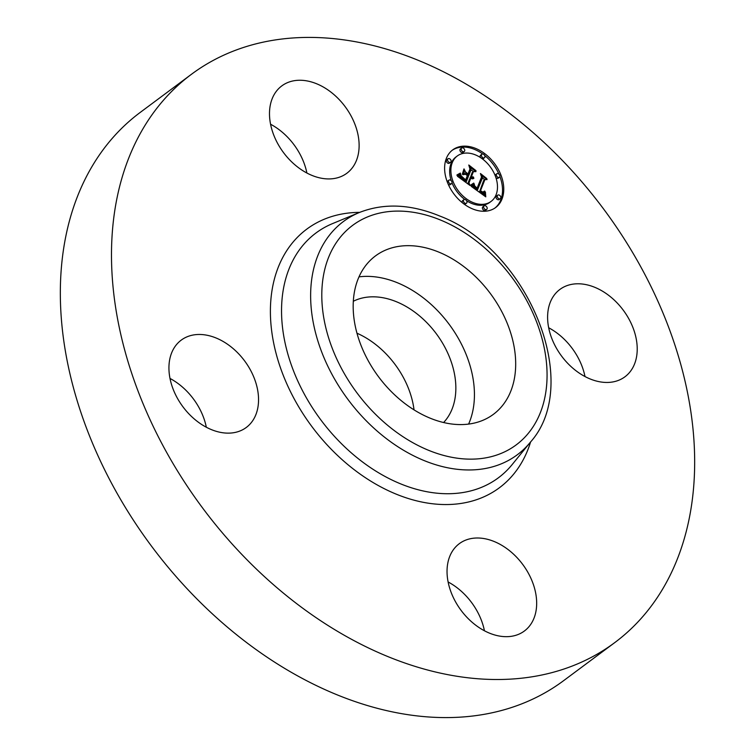 <?xml version="1.0" encoding="UTF-8"?>
<svg xmlns="http://www.w3.org/2000/svg" width="755" height="755" viewBox="0 0 755 755"><rect width="100%" height="100%" fill="white"/><g stroke="black" fill="none" stroke-linecap="round" stroke-linejoin="round"><path stroke-width="1.13" d="M359.002 276.858A98.745 69.705 -126.7 0 1 474.282 399.829A98.745 69.705 -126.7 0 1 468.61 424.093M353.321 301.264A76.161 53.765 -126.7 0 1 397.036 301.991A76.161 53.765 -126.7 0 1 449.971 358.361A76.161 53.765 -126.7 0 1 443.591 422.536M356.973 333.21A76.161 53.765 -126.7 0 1 414.033 409.871M614.645 642.684L563.485 680.765A354.322 250.103 -126.7 0 1 333.984 693.534A354.322 250.103 -126.7 0 1 80.643 411.635A354.322 250.103 -126.7 0 1 140.355 112.316L191.515 74.235A354.322 250.103 -126.7 0 1 421.016 61.466A354.322 250.103 -126.7 0 1 674.357 343.365A354.322 250.103 -126.7 0 1 614.645 642.684A354.322 250.103 -126.7 0 1 385.144 655.453A354.322 250.103 -126.7 0 1 131.795 373.555A354.322 250.103 -126.7 0 1 191.515 74.235M548.677 327.764A54.454 38.439 -126.7 0 1 584.993 376.547M448.121 581.982A54.454 38.439 -126.7 0 1 484.427 630.765M170.007 378.453A54.454 38.439 -126.7 0 1 206.323 427.236M270.573 124.235A54.454 38.439 -126.7 0 1 306.879 173.018M353.331 301.122A98.745 69.705 -126.7 0 1 375.471 255.917A98.745 69.705 -126.7 0 1 466.835 268.95A98.745 69.705 -126.7 0 1 515.533 369.12A98.745 69.705 -126.7 0 1 493.392 414.335A98.745 69.705 -126.7 0 1 402.028 401.292A98.745 69.705 -126.7 0 1 353.331 301.122M317.062 83.947A54.454 38.439 -126.7 0 1 356.001 127.265A54.454 38.439 -126.7 0 1 346.819 173.272A54.454 38.439 -126.7 0 1 311.551 175.236A54.454 38.439 -126.7 0 1 272.612 131.908A54.454 38.439 -126.7 0 1 281.785 85.91A54.454 38.439 -126.7 0 1 317.062 83.947M169.016 365.061A54.454 38.439 -126.7 0 1 181.228 340.127A54.454 38.439 -126.7 0 1 231.615 347.309A54.454 38.439 -126.7 0 1 258.465 402.547A54.454 38.439 -126.7 0 1 246.262 427.481A54.454 38.439 -126.7 0 1 195.875 420.299A54.454 38.439 -126.7 0 1 169.016 365.061M489.098 632.983A54.454 38.439 -126.7 0 1 450.159 589.655A54.454 38.439 -126.7 0 1 459.333 543.657A54.454 38.439 -126.7 0 1 494.61 541.694A54.454 38.439 -126.7 0 1 533.549 585.012A54.454 38.439 -126.7 0 1 524.366 631.02A54.454 38.439 -126.7 0 1 489.098 632.983M547.686 314.373A54.454 38.439 -126.7 0 1 559.899 289.439A54.454 38.439 -126.7 0 1 610.285 296.621A54.454 38.439 -126.7 0 1 637.135 351.868A54.454 38.439 -126.7 0 1 624.932 376.802A54.454 38.439 -126.7 0 1 574.546 369.61A54.454 38.439 -126.7 0 1 547.686 314.373M446.375 158.352A35.938 25.368 -126.7 0 1 452.726 149.868A35.938 25.368 -126.7 0 1 489.721 157.974A35.938 25.368 -126.7 0 1 501.999 199.056A35.938 25.368 -126.7 0 1 495.648 207.531A35.938 25.368 -126.7 0 1 458.653 199.424A35.938 25.368 -126.7 0 1 446.375 158.352M452.273 162.665A28.312 19.989 -126.7 0 1 457.275 155.983A28.312 19.989 -126.7 0 1 486.418 162.372A28.312 19.989 -126.7 0 1 496.101 194.733A28.312 19.989 -126.7 0 1 491.09 201.415A28.312 19.989 -126.7 0 1 461.947 195.026A28.312 19.989 -126.7 0 1 452.273 162.665M471.318 186.211L474.263 184.22L474.904 187.4L477.594 189.713L482.502 177.774L481.548 175.519L487.098 179.577L484.889 179.633L480.51 190.694L482.86 192.138L484.578 191.062L484.767 191.525L483.276 192.572L480.529 191.081L480.18 191.525L483.436 193.506L485.371 192.11L485.776 196.847L471.186 186.315M470.931 184.956L473.725 183.088L472.573 184.588L470.724 185.107M474.763 185.928L477.113 188.193L481.539 177.029L480.435 173.527L486.805 178.576L480.982 174.32L481.945 177.208L477.368 188.788L474.659 185.994M457.436 176.245L460.748 174.377L461.852 177.916L466.345 181.578L468.402 176.377L467.656 175.839L465.844 180.426L462.589 177.963L461.286 175.924L465.656 179.907L467.354 175.613L465.524 174.273L462.834 174.726L464.674 170.073L465.986 173.414L468.77 175.453L470.988 169.847L469.997 167.27L475.971 171.63L473.413 171.63L471.526 176.406L473.555 177.359L471.403 176.708L471.195 177.227L473.857 178.34L472.545 178.822L470.827 178.161L468.978 182.852L470.054 185.485L457.436 176.245M457.256 174.773L460.314 173.093L459.701 174.197L456.85 175.075M463.995 168.894L462.353 174.084L463.995 168.894M468.091 173.754L469.978 168.997L468.789 165.005L476.018 170.677L469.355 165.807L470.327 169.082L468.279 174.273L465.599 171.923L467.826 173.943M463.513 200.198A2.18 1.538 -126.7 0 1 463.891 199.679A2.18 1.538 -126.7 0 1 466.137 200.169A2.18 1.538 -126.7 0 1 466.883 202.661A2.18 1.538 -126.7 0 1 466.496 203.18A2.18 1.538 -126.7 0 1 464.25 202.68A2.18 1.538 -126.7 0 1 463.513 200.198M447.639 159.277A2.18 1.538 -126.7 0 1 448.026 158.758A2.18 1.538 -126.7 0 1 450.263 159.248A2.18 1.538 -126.7 0 1 451.009 161.74A2.18 1.538 -126.7 0 1 450.622 162.249A2.18 1.538 -126.7 0 1 448.385 161.759A2.18 1.538 -126.7 0 1 447.639 159.277M448.564 180.671A2.18 1.538 -126.7 0 1 448.951 180.162A2.18 1.538 -126.7 0 1 451.188 180.653A2.18 1.538 -126.7 0 1 451.934 183.135A2.18 1.538 -126.7 0 1 451.547 183.654A2.18 1.538 -126.7 0 1 449.31 183.163A2.18 1.538 -126.7 0 1 448.564 180.671M481.492 154.737A2.18 1.538 -126.7 0 1 481.879 154.228A2.18 1.538 -126.7 0 1 484.115 154.718A2.18 1.538 -126.7 0 1 484.861 157.21A2.18 1.538 -126.7 0 1 484.474 157.72A2.18 1.538 -126.7 0 1 482.237 157.229A2.18 1.538 -126.7 0 1 481.492 154.737M461.277 148.527A2.18 1.538 -126.7 0 1 461.664 148.018A2.18 1.538 -126.7 0 1 463.9 148.508A2.18 1.538 -126.7 0 1 464.646 151A2.18 1.538 -126.7 0 1 464.259 151.51A2.18 1.538 -126.7 0 1 462.022 151.019A2.18 1.538 -126.7 0 1 461.277 148.527M500.735 198.131A2.18 1.538 -126.7 0 1 500.348 198.64A2.18 1.538 -126.7 0 1 498.102 198.15A2.18 1.538 -126.7 0 1 497.366 195.668A2.18 1.538 -126.7 0 1 497.743 195.149A2.18 1.538 -126.7 0 1 499.989 195.639A2.18 1.538 -126.7 0 1 500.735 198.131M487.098 208.871A2.18 1.538 -126.7 0 1 486.711 209.38A2.18 1.538 -126.7 0 1 484.465 208.89A2.18 1.538 -126.7 0 1 483.719 206.408A2.18 1.538 -126.7 0 1 484.106 205.888A2.18 1.538 -126.7 0 1 486.352 206.379A2.18 1.538 -126.7 0 1 487.098 208.871M499.81 176.727A2.18 1.538 -126.7 0 1 499.423 177.246A2.18 1.538 -126.7 0 1 497.177 176.755A2.18 1.538 -126.7 0 1 496.441 174.263A2.18 1.538 -126.7 0 1 496.818 173.754A2.18 1.538 -126.7 0 1 499.064 174.245A2.18 1.538 -126.7 0 1 499.81 176.727M470.827 178.161L469.591 179.086L467.751 183.795M471.403 176.708L470.167 177.623L470.393 178.491M473.413 171.63L472.177 172.546L470.431 177.425M470.969 169.799L473.46 171.63M463.872 172.102L464.825 174.386M459.512 175.339L460.276 178.331M458.964 175.66L459.861 175.075M468.978 182.852L467.741 183.767M473.847 178.105L472.904 178.803M473.611 178.142L472.705 178.822M473.385 178.161L472.498 178.812M473.149 178.152L472.3 178.784M472.923 178.123L472.092 178.746M472.696 178.076L471.884 178.68M472.46 178.01L471.667 178.605M472.234 177.916L471.45 178.501M472.007 177.803L471.224 178.388M471.781 177.67L470.997 178.255M471.554 177.519L470.318 178.435M471.375 177.378L470.139 178.293M471.195 177.227L469.959 178.152M473.423 176.963L472.866 177.368M473.225 176.981L472.734 177.349M471.526 176.406L470.289 177.331M468.77 175.453L467.958 176.057M465.986 173.414L464.75 174.329M467.656 175.839L467.1 176.255M466.345 181.578L465.533 182.181M465.901 181.238L465.08 181.851M464.721 180.369L463.9 180.983M464.023 179.869L463.211 180.473M463.664 179.605L462.843 180.209M463.334 179.341L462.504 179.954M463.023 179.086L462.173 179.718M462.739 178.841L461.862 179.492M462.475 178.595L461.569 179.275M462.249 178.359L461.286 179.067M462.032 178.133L461.031 178.878M461.852 177.916L460.786 178.709M461.692 177.699L460.559 178.539M461.56 177.491L460.352 178.388M461.437 177.274L460.201 178.199M461.333 177.038L460.097 177.963M461.23 176.783L459.993 177.708M461.135 176.5L459.899 177.425M461.05 176.208L459.814 177.123M460.975 175.877L459.738 176.802M460.909 175.537L459.663 176.462M460.843 175.169L459.606 176.094M460.786 174.782L459.55 175.707M459.71 175.188L458.474 176.113M459.568 175.292L458.332 176.217M459.436 175.387L458.191 176.311M459.191 175.537L457.945 176.462M458.71 175.783L457.757 176.491M458.559 175.849L457.728 176.462M458.398 175.906L457.69 176.434M458.228 175.972L457.653 176.406M484.248 193.459L484.333 195.809M482.454 194.45L484.521 193.261M480.529 191.081L479.208 192.11M484.889 179.633L483.644 180.558L479.548 191.808M482.417 177.982L484.785 179.709M471.356 186.438L473.055 185.249L473.46 187.957M471.818 186.174L473.347 185.041M485.654 195.8L484.993 196.281M485.607 195.3L484.634 196.017M485.569 194.809L484.333 195.734M485.541 194.337L484.304 195.262M485.522 193.884L484.276 194.809M485.503 193.44L484.266 194.365M485.503 193.016L484.266 193.941M485.503 192.61L484.266 193.535M484.351 193.365L483.115 194.29M484.181 193.44L482.945 194.365M484.012 193.497L482.775 194.412M483.823 193.525L482.587 194.441M483.634 193.525L482.426 194.431M483.436 193.506L482.303 194.346M483.219 193.459L482.162 194.243M482.983 193.393L482.001 194.12M482.747 193.289L481.813 193.988M482.483 193.176L481.605 193.837M482.218 193.035L481.369 193.667M481.935 192.865L481.105 193.478M481.643 192.667L480.831 193.28M481.331 192.449L480.52 193.053M481.114 192.289L480.293 192.893M480.878 192.11L480.057 192.723M480.652 191.921L479.812 192.544M480.416 191.723L479.567 192.365M480.18 191.525L479.302 192.176M484.351 192.072L483.842 192.449M484.493 191.912L483.681 192.516M484.634 191.723L483.53 192.544M484.767 191.525L483.53 192.44M484.899 191.289L483.662 192.214M483.474 192.166L482.983 192.525M480.51 190.694L479.274 191.61M477.594 189.713L476.754 190.335M477.368 189.571L476.547 190.185M477.141 189.42L476.329 190.024M476.924 189.269L476.112 189.873M476.698 189.118L475.895 189.713M476.481 188.958L475.678 189.552M476.226 188.759L475.414 189.363M475.98 188.561L475.159 189.184M475.754 188.373L474.914 189.005M475.556 188.174L474.668 188.835M475.367 187.986L474.442 188.665M475.197 187.787L474.225 188.505M475.037 187.589L474.017 188.354M474.904 187.4L473.819 188.212M474.791 187.202L473.621 188.071M474.687 187.013L473.451 187.938M474.602 186.815L473.366 187.74M474.527 186.608L473.291 187.523M474.47 186.381L473.234 187.306M474.414 186.155L473.177 187.07M474.385 185.909L473.14 186.834M474.357 185.654L473.121 186.579M474.348 185.39L473.102 186.306M474.348 185.117L473.102 186.032M474.357 184.824L473.121 185.749M474.376 184.522L473.14 185.447M473.196 185.145L471.96 186.07M472.913 185.343L471.677 186.258M472.772 185.428L471.535 186.343M464.25 169.29L463.674 169.715M472.526 184.05L472.205 184.833M472.054 184.371L472.687 183.927M473.225 184.097L472.432 184.682M473.574 183.805L472.328 184.73M473.998 183.418L472.762 184.343M472.366 184.163L471.129 185.088M471.752 184.55L470.818 185.249M471.469 184.711L470.79 185.211M459.115 174.094L459.078 174.565M457.596 175.103L459.55 173.773M460.257 173.707L459.191 174.509M460.503 173.442L459.266 174.358M459.238 173.971L458.002 174.886M458.898 174.15L457.662 175.075M458.53 174.329L457.426 175.151M458.134 174.49L457.19 175.198M457.709 174.641L456.917 175.226M481.945 177.208L481.275 177.708M470.327 169.082L469.78 169.498M495.016 207.974A35.938 25.368 53.3 0 0 500.763 199.981A35.938 25.368 53.3 0 0 499.885 176.462M498.932 174.112A35.938 25.368 53.3 0 0 484.672 155.483M482.738 154.011A35.938 25.368 53.3 0 0 452.113 150.349M457.275 155.983L456.039 156.908A28.312 19.989 53.3 0 0 451.037 163.59A28.312 19.989 53.3 0 0 451.216 180.681M452.009 182.861A28.312 19.989 53.3 0 0 464.769 199.462M466.571 200.726A28.312 19.989 53.3 0 0 489.853 202.34L491.09 201.415M463.891 199.679L462.655 200.603A2.18 1.538 53.3 0 0 462.268 201.113A2.18 1.538 53.3 0 0 462.456 202.84M464.391 204.312A2.18 1.538 53.3 0 0 465.259 204.095L466.496 203.18M448.026 158.758L446.781 159.682A2.18 1.538 53.3 0 0 446.403 160.192A2.18 1.538 53.3 0 0 447.139 162.684A2.18 1.538 53.3 0 0 449.385 163.174L450.622 162.249M448.951 180.162L447.706 181.077A2.18 1.538 53.3 0 0 447.328 181.596A2.18 1.538 53.3 0 0 447.243 181.861M448.206 184.211A2.18 1.538 53.3 0 0 450.31 184.579L451.547 183.654M481.879 154.228L480.633 155.153A2.18 1.538 53.3 0 0 480.255 155.662A2.18 1.538 53.3 0 0 480.558 157.597M482.37 158.861A2.18 1.538 53.3 0 0 483.238 158.644L484.474 157.72M461.664 148.018L460.427 148.943A2.18 1.538 53.3 0 0 460.04 149.452A2.18 1.538 53.3 0 0 460.786 151.944A2.18 1.538 53.3 0 0 463.023 152.435L464.259 151.51M497.743 195.149L496.507 196.073A2.18 1.538 53.3 0 0 496.12 196.583A2.18 1.538 53.3 0 0 496.865 199.075A2.18 1.538 53.3 0 0 499.112 199.565L500.348 198.64M484.106 205.888L482.87 206.813A2.18 1.538 53.3 0 0 482.483 207.323A2.18 1.538 53.3 0 0 483.228 209.814A2.18 1.538 53.3 0 0 485.474 210.305L486.711 209.38M496.818 173.754L495.582 174.669A2.18 1.538 53.3 0 0 495.195 175.188A2.18 1.538 53.3 0 0 495.12 175.462M495.912 177.642A2.18 1.538 53.3 0 0 498.187 178.171L499.423 177.246M530.321 442.26L512.088 464.655A152.652 107.757 -126.7 0 1 399.442 483.37A152.652 107.757 -126.7 0 1 286.683 349.707A152.652 107.757 -126.7 0 1 332.625 223.565L359.305 212.523C383.899 202.887 410.729 204.058 439.778 216.034C527.594 249.103 583.426 383.257 530.321 442.26A145.46 102.68 -126.7 0 1 422.979 460.097A145.46 102.68 -126.7 0 1 315.533 332.728A145.46 102.68 -126.7 0 1 359.305 212.523M530.595 441.93A161.24 113.816 -126.7 0 1 394.912 493.61A161.24 113.816 -126.7 0 1 271.621 330.52A161.24 113.816 -126.7 0 1 359.71 212.363M441.364 220.385A136.881 96.621 -126.7 0 1 546.856 382.247A136.881 96.621 -126.7 0 1 427.5 449.857A136.881 96.621 -126.7 0 1 322.007 287.995A136.881 96.621 -126.7 0 1 441.364 220.385"/></g></svg>
